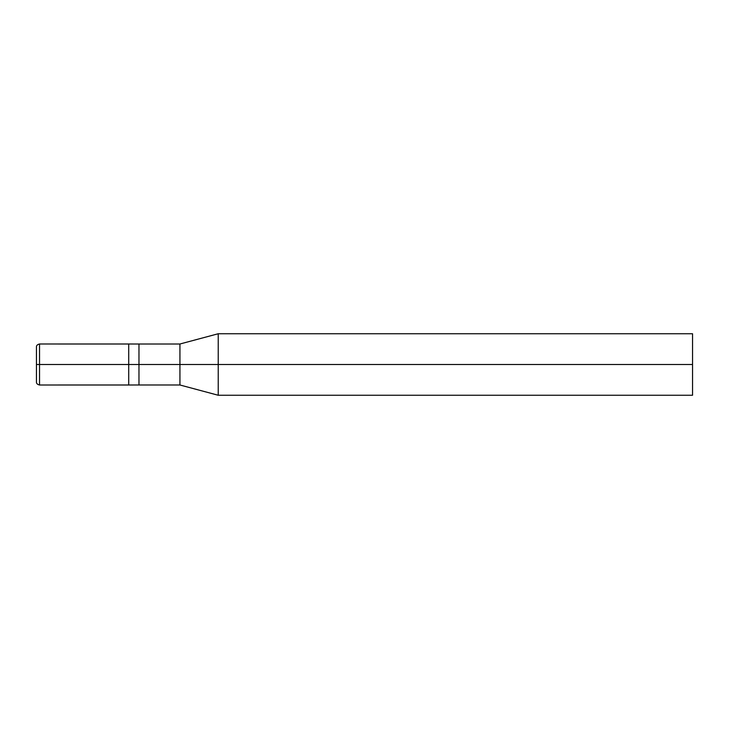 <?xml version="1.0" encoding="UTF-8"?>
<svg xmlns="http://www.w3.org/2000/svg" width="729" height="729" viewBox="0 0 729 729"><rect width="100%" height="100%" fill="white"/><g stroke="black" fill="none" stroke-linecap="round" stroke-linejoin="round"><path stroke-width="1.09" d="M128.714 364.5L128.714 385.003L128.714 343.997L128.714 364.5L39.53 364.5L39.53 343.997L39.53 364.5L36.45 364.5L36.45 347.077L36.45 381.923L36.45 364.5L39.53 364.5L39.53 343.997L39.53 385.003L39.53 364.5L39.53 385.003L39.53 364.5L128.714 364.5L128.714 385.003L128.714 343.997L128.714 385.003L128.714 364.5L138.966 364.5L138.966 343.997L138.966 364.5L128.714 364.5M692.55 364.5L692.55 395.255L692.55 333.745L692.55 364.5L218.235 364.5L218.235 333.745L218.235 364.5L179.935 364.5L179.935 344.006L179.935 364.5L138.966 364.5L138.966 343.997L138.966 385.003L138.966 364.5L138.966 385.003L138.966 364.5L179.935 364.5L179.935 344.006L179.935 384.994L179.935 364.5L179.935 384.994L179.935 364.5L218.235 364.5L218.235 333.745L218.235 395.255L218.235 364.5L218.235 395.255L218.235 364.5L692.55 364.5L692.55 395.255L692.55 364.5M692.55 333.745L218.235 333.745L179.935 344.006L39.53 343.997C37.334 344.535 36.304 345.564 36.45 347.077M692.55 395.255L218.235 395.255L179.935 384.994L39.53 385.003C37.334 384.465 36.304 383.436 36.45 381.923"/></g></svg>
